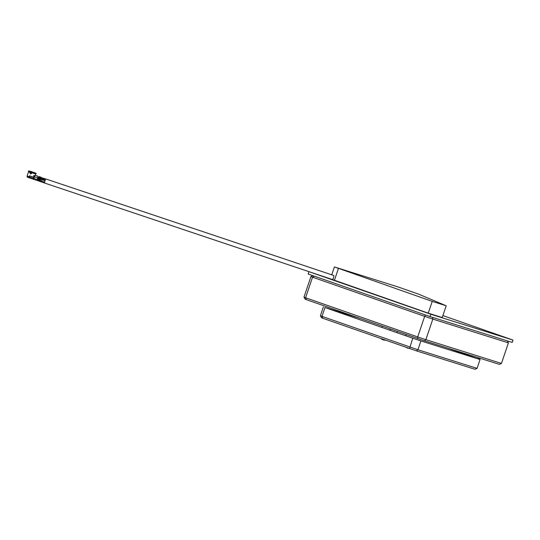 <?xml version="1.0" encoding="UTF-8"?>
<svg xmlns="http://www.w3.org/2000/svg" width="540" height="540" viewBox="0 0 540 540"><rect width="100%" height="100%" fill="white"/><g stroke="black" fill="none" stroke-linecap="round" stroke-linejoin="round"><path stroke-width="0.81" d="M479.264 358.04L480.053 359.532L420.896 340.936L417.913 349.751L477.07 368.348L480.053 359.532L478.467 358.864L477.927 357.622M409.57 348.57L412.736 338.195L324.986 307.544L322.002 316.366L320.409 315.691L321.476 317.696L322.832 318.269L322.002 316.366L417.913 349.751L416.536 350.906L322.832 318.269M477.07 368.348L475.018 369.286L416.536 350.906M324.986 307.544L359.788 318.317M320.409 315.691L323.399 306.875M382.313 326.187L381.895 327.422M390.022 330.264L390.44 329.022M447.741 348.131L478.413 359.019M420.896 340.936L412.736 338.195M334.415 266.935L432.236 301.394L446.202 305.782L418.406 294.064L397.683 286.828L334.415 266.935L331.749 274.82M308.975 271.674L430.839 314.24L513 340.072L442.888 315.576M43.801 182.722A2.126 0.419 -71.5 0 0 43.875 182.797L332.431 279.531L428.254 313.153L442.226 317.54L446.202 305.782M308.961 271.667L308.165 274.016L430.043 316.589L512.204 342.421L513 340.072M430.839 314.24L430.043 316.589M507.384 340.909L508.417 342.86L432.83 319.093L424.67 316.359L425.466 314.996M432.459 317.351L432.83 319.093L425.864 339.667L501.458 363.433L508.417 342.86M501.458 363.433L499.399 364.372L424.487 340.821L306.403 299.666L305.579 297.763L303.986 297.094L310.952 276.521L312.538 277.189L305.579 297.763L417.704 336.933L424.67 316.359L312.538 277.189L314.334 276.17M310.952 276.521L312.849 275.656M417.521 338.486L417.704 336.933L425.864 339.667L424.487 340.821M303.986 297.094L305.046 299.099L306.403 299.666M432.236 301.394L428.254 313.153M338.391 268.61L334.409 280.368M332.431 279.531A2.126 0.419 -71.5 0 0 333.49 277.682A2.126 0.419 -71.5 0 0 333.781 275.501L45.225 178.76A2.126 0.419 -71.5 0 0 45.07 178.814M45.313 179.368A2.126 0.419 -71.5 0 0 45.225 178.76M38.104 178.72L37.888 179.361L37.395 179.179M40.824 177.154L39.157 176.573L38.603 177.282M39.366 176.722L39.157 177.154L39.386 176.668L41.06 177.228L41.053 178.362L39.38 177.795L39.386 176.668M40.716 177.282L40.453 177.62M41.067 179.145L41.053 178.362M40.284 178.888L39.724 180.515L39.265 180.36L39.825 178.733L40.892 179.091L39.92 181.42L44.253 182.871L44.658 182.169L41.486 181.103L42.046 179.476L40.959 178.882M39.359 181.21L41.081 181.804L41.486 181.103L40.331 180.718M44.658 182.169L45.306 178.916L42.134 177.849L41.904 178.349L41.904 177.755L41.499 178.254M45.32 179.975L42.147 178.909L42.134 177.849M43.301 179.199L44.165 179.489L44.159 178.686L43.288 178.403L43.301 179.199M42.107 177.91L45.077 178.841M43.814 178.571L43.301 179.132M42.147 178.909L42.046 179.476M41.053 178.099L41.83 178.362L41.769 179.361L41.013 179.105M39.778 178.713L38.596 180.954L39.319 181.217L38.86 181.062L39.265 180.36M39.724 180.515L39.319 181.217M39.704 176.945L39.987 177.545L39.704 176.945M40.453 177.194L40.736 177.795L40.453 177.194M39.38 177.795L39.218 178.531L39.825 178.733M30.834 173.968L29.99 173.029L30.22 172.355L28.573 171.747L27.101 176.094L29.093 176.823L29.444 175.79L33.824 177.262L33.487 178.322L29.45 176.965L28.985 177.782L33.021 179.132L33.487 178.322M28.836 176.735L28.276 177.498L28.957 177.768L29.444 175.79M27.432 177.181L27.02 176.391M27.851 176.668L27.634 177.208L27.736 176.344M27.662 177.221L28.073 176.465M30.854 172.078L31.887 172.388L31.516 173.549L30.328 173.799M30.827 172.031L31.894 172.382L32.069 171.943L36.261 173.657L32.069 171.943M31.705 172.928L30.746 172.597M34.783 173.725L31.806 172.665M35.424 173.765L31.833 172.597L35.66 173.732M31.833 172.597L31.961 172.26M31.739 172.881L31.516 173.549M31.502 173.536L30.713 173.927L30.368 173.144L30.834 172.037L29.41 171.018M30.166 171.646L30.503 172.139L28.957 171.572L28.357 170.978L30.368 171.356M30.503 172.139L28.957 171.572M30.044 172.132L29.626 172.503M28.573 171.747L29.214 172.004M31.914 172.321L30.841 172.26M30.868 171.97L30.51 171.653M30.672 171.356L35.768 173.165M35.87 173.144L35.897 173.502M35.397 174.812L35.627 174.137M35.377 173.894L31.786 172.733M34.594 175.939L34.013 175.655L33.507 177.16M34.513 175.912L33.629 175.541M29.45 176.965L29.599 175.858M28.957 177.768L37.307 180.562L37.766 179.746L33.872 178.443L33.176 179.172L34.101 177.363M29.801 175.939L33.838 177.296M34.439 176.769L37.76 177.876L37.976 176.29L35.053 175.311L33.872 178.443M34.108 177.363L34.729 175.541M33.251 179.199L37.307 180.562A0.931 0.911 -67.1 0 0 38.468 179.969L38.32 179.57L38.684 179.699L37.449 179.267M38.192 180.4L38.394 180.866L37.868 180.725L38.596 180.954M38.468 179.969L37.868 179.456L38.482 179.975L37.307 180.562M37.76 177.876L37.388 178.97L37.868 179.456M37.422 179.219L38.077 179.442L38.286 178.659C39.049 176.985 39.224 177.059 38.806 178.875L38.171 178.659C38.59 176.843 38.414 176.776 37.652 178.443M39.002 177.41L38.198 177.309M38.806 178.875L38.502 179.618M38.684 179.699L39.224 178.504M39.224 178.531L38.401 180.846M38.92 180.819L39.272 178.544M38.36 179.584L38.617 178.814M38.664 178.828L38.401 179.604M27.101 176.094L28.276 177.498M38.394 180.866L37.935 180.697M37.537 178.531L38.131 178.726C38.522 177.012 38.36 176.945 37.645 178.524M37.064 175.905L35.228 175.318M41.985 179.665L45.158 180.731M28.296 177.431L27.891 177.296M29.99 173.029L30.368 173.144M37.976 176.29L35.053 175.311M39.751 180.434L40.358 180.637M40.001 181.379L39.393 181.177M33.48 179.179L33.136 179.064M34.364 176.614L33.757 176.411M397.406 331.459L396.981 332.694M406.195 334.523L405.776 335.765M406.242 347.402A6.21 6.21 0 0 0 408.976 348.361M380.93 338.56A6.21 6.21 0 0 0 385.526 340.166M44.253 182.871L41.081 181.804M37.949 177.221L38.313 177.35"/></g></svg>
